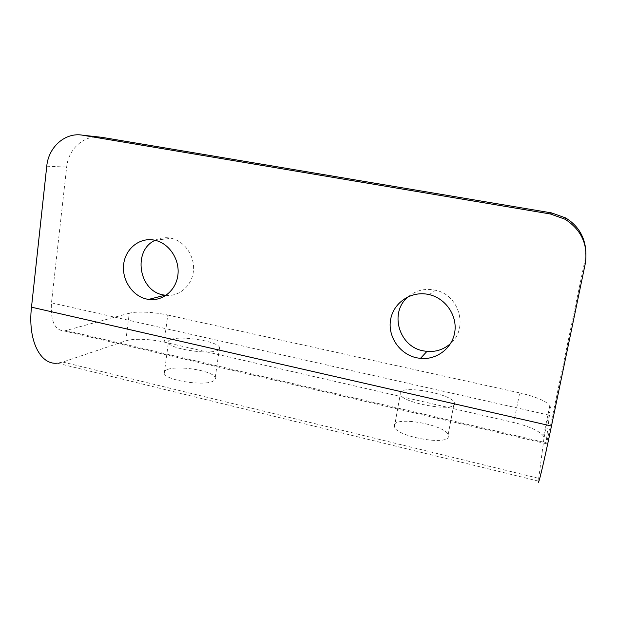<?xml version="1.0" encoding="UTF-8"?>
<svg xmlns="http://www.w3.org/2000/svg" width="617" height="617" viewBox="0 0 617 617"><rect width="100%" height="100%" fill="white"/><g stroke="black" fill="none" stroke-linecap="round" stroke-linejoin="round"><path stroke-width="0.46" stroke-dasharray="3.08 2.31" d="M155.106 240.291C160.004 237.853 165.186 237.144 170.654 238.17L171.241 238.293C184.684 241.154 194.926 256.124 193.437 270.84C192.103 285.586 179.493 296.708 166.066 295.342M170.77 339.551C168.588 340.376 167.793 341.425 168.372 342.705C170.045 348.952 209.379 354.999 217.801 350.317C219.575 349.5 220.169 348.512 219.59 347.356C217.361 341.209 180.688 335.347 170.77 339.551M166.69 369.83C164.508 370.809 163.69 372.02 164.245 373.462C165.796 380.504 204.898 386.473 213.397 380.982C215.179 380.018 215.796 378.884 215.24 377.589C213.143 370.663 176.67 364.832 166.69 369.83M408.369 296.607C415.858 290.507 424.496 288.293 434.283 289.967L435.486 290.229C459.303 294.81 468.735 328.267 450.587 343.53M400.286 392.065L400.186 394.649C403.611 403.071 452.153 411.886 454.505 404.467L454.297 402.184C450.017 393.785 404.729 385.363 400.286 392.065M394.533 424.226L394.379 427.157C397.587 436.612 445.798 445.52 448.335 437.067L448.189 434.491C444.132 425.082 399.137 416.537 394.533 424.226M125.799 340.862C132.979 338.332 150.926 338.972 164.168 342.096L167.778 315.056C154.451 312.04 136.45 311.122 129.292 313.205L125.799 340.862L62.764 362.04L57.312 363.166L538.356 481.098L544.001 438.109L550.395 407.259L545.968 443.685C546.068 445.574 548.266 436.327 552.554 415.927L584.939 260.266L585.302 263.528M129.292 313.205L64.315 330.99C54.705 330.326 50.424 320.948 51.473 302.854L66.659 167.076C68.371 148.458 84.884 134.113 101.643 137.29M585.525 248.003L584.939 260.266M167.778 315.056L519.699 392.898L513.745 422.522C529.517 426.401 539.443 430.936 543.508 436.126L544.001 438.109M550.395 407.259L549.855 405.492C545.644 400.826 535.595 396.631 519.699 392.898M164.168 342.096L513.745 422.522M51.473 302.854L552.554 415.927M66.381 330.627L546.06 442.728M62.764 362.04L538.664 478.329M46.753 166.212L66.659 167.076M154.967 240.26L171.241 238.293M164.245 373.462L168.372 342.705M429.309 294.633L435.486 290.229M394.379 427.157L400.186 394.649M64.315 330.99L545.968 443.685M448.189 434.491L454.297 402.184M549.855 405.492L543.508 436.126M215.24 377.589L219.59 347.356"/><path stroke-width="0.93" d="M166.066 295.342L163.158 294.895C138.609 290.885 132.508 250.402 155.106 240.291M154.358 240.129L154.967 240.26C169.089 243.283 179.778 259.279 177.935 274.75C176.277 290.252 162.657 301.528 148.612 299.422L146.746 299.083C132.346 296.052 121.649 279.794 123.678 264.184C125.498 248.535 139.766 237.144 154.358 240.129M450.587 343.53C443.854 349.477 435.972 352.099 426.933 351.405L423.231 350.834C398.528 346.546 388.949 311.824 408.369 296.607M428.059 294.363L429.309 294.633C445.567 298.389 457.297 315.349 454.829 331.676C452.554 348.042 436.782 360.097 420.455 358.4L416.606 357.798C399.608 354.197 387.553 336.458 390.592 319.675C393.384 302.839 410.806 290.838 428.059 294.363M57.312 363.166C40.39 365.195 27.595 340.553 31.498 307.173L46.753 166.212C48.465 146.869 65.464 131.938 82.786 135.231L550.41 213.991L551.575 212.904L565.619 217.932C577.096 224.912 583.728 234.93 585.525 248.003M538.356 481.098C537.739 488.178 543.477 464.501 551.467 426.038L585.302 263.528C588.171 244.602 581.438 229.84 565.095 219.243L550.41 213.991M82.786 135.231L101.643 137.29L551.575 212.904M31.498 307.173L551.467 426.038M148.612 299.422L164.97 295.219M420.455 358.4L426.933 351.405M565.619 217.932L565.095 219.243"/></g></svg>
